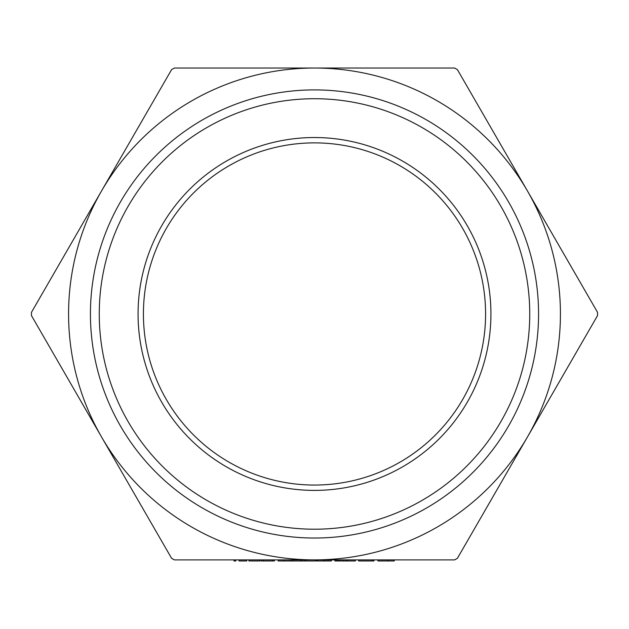<?xml version="1.0" encoding="UTF-8"?>
<svg xmlns="http://www.w3.org/2000/svg" width="629" height="629" viewBox="0 0 629 629"><rect width="100%" height="100%" fill="white"/><g stroke="black" fill="none" stroke-linecap="round" stroke-linejoin="round"><path stroke-width="0.94" d="M234.019 559.896L235.796 559.896L235.796 560.966L234.019 560.966L234.019 559.896M239.091 559.896L246.71 559.896L246.71 560.966L239.091 560.966L239.091 559.896M248.998 560.966L248.738 559.896L259.911 559.896L259.911 560.966L248.998 560.966L248.998 559.896M263.425 559.896L263.425 560.966L261.059 560.966L261.059 559.896L274.386 559.896L274.386 560.966L272.609 560.966L272.609 559.896M284.379 560.966L278.191 560.966L278.191 559.896L284.379 559.896L284.379 560.966L292.917 560.966L292.917 559.896L290.378 559.896L290.378 560.966M323.133 559.896L323.133 560.966L316.654 560.966L316.654 559.896L327.953 559.896L327.953 560.966L331.381 560.966L331.381 559.896M336.719 560.966L336.719 559.896L334.935 559.896L334.935 560.966L340.14 560.966L340.14 559.896L347.633 559.896L347.633 560.966L345.856 560.966L345.856 559.896M347.758 559.896L355.377 559.896L355.377 560.966L347.758 560.966L347.758 559.896M372.132 559.896L373.909 559.896L373.909 560.966L372.132 560.966L372.132 559.896L358.679 559.896L358.679 560.966L359.08 559.896M388.085 559.896L394.226 559.896L394.226 560.966L388.085 560.966L388.085 559.896L377.974 559.896L377.974 560.966L388.085 560.966M292.917 560.966L300.536 560.966L300.536 559.896L306.378 559.896L306.378 560.966L315.766 560.966L315.766 559.896M314.5 559.896L174.367 559.896L171.583 558.293L101.521 436.927A245.931 245.931 0 0 0 527.479 436.927A245.931 245.931 0 0 0 314.5 68.034A245.931 245.931 0 0 0 101.521 436.927L31.45 315.569L31.45 312.361L171.583 69.638L174.367 68.034L454.633 68.034L457.417 69.638L597.55 312.361L597.55 315.569L457.417 558.293L454.633 559.896L314.5 559.896M336.719 559.896L338.363 559.896L338.363 560.966M485.58 313.965A171.08 171.08 0 0 1 228.956 462.126A171.08 171.08 0 0 1 228.956 165.804A171.08 171.08 0 0 1 485.58 313.965M490.927 313.965A176.427 176.427 0 0 0 226.283 161.173A176.427 176.427 0 0 0 226.283 466.757A176.427 176.427 0 0 0 490.927 313.965M529.744 313.965A215.244 215.244 0 0 1 206.878 500.369A215.244 215.244 0 0 1 206.878 127.561A215.244 215.244 0 0 1 529.744 313.965M538.566 313.965A224.066 224.066 0 0 0 314.5 89.9A224.066 224.066 0 0 0 90.434 313.965A224.066 224.066 0 0 0 314.5 538.031A224.066 224.066 0 0 0 538.566 313.965M340.14 560.966L345.58 560.966L345.58 559.896M336.924 560.966L336.924 559.896M317.417 560.966L317.417 559.896M300.536 560.966L306.378 560.966M359.08 560.966L372.132 560.966M343.19 560.966L343.19 559.896M323.133 560.966L327.953 560.966M324.91 560.966L324.91 559.896M304.601 560.966L304.601 559.896M302.313 560.966L302.313 559.896M263.425 560.966L272.609 560.966"/></g></svg>
